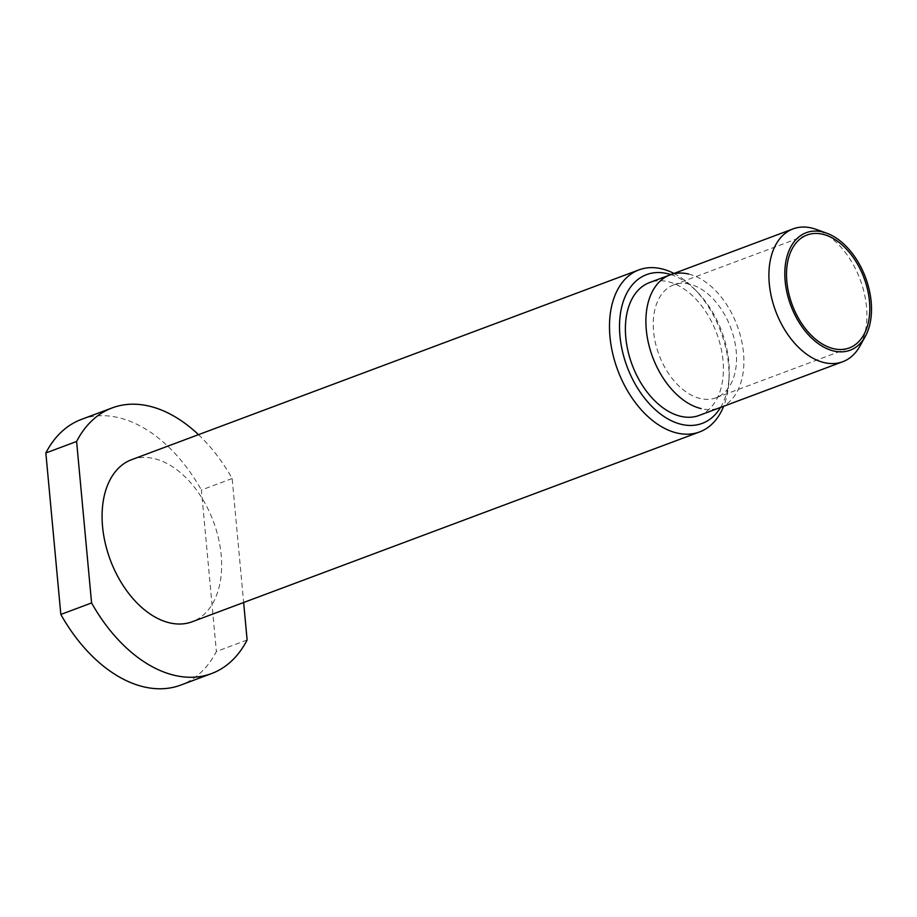 <?xml version="1.0" encoding="UTF-8"?>
<svg xmlns="http://www.w3.org/2000/svg" width="917" height="917" viewBox="0 0 917 917"><rect width="100%" height="100%" fill="white"/><g stroke="black" fill="none" stroke-linecap="round" stroke-linejoin="round"><path stroke-width="0.69" stroke-dasharray="4.58 3.44" d="M859.859 346.202A70.907 45.105 69.5 0 0 866.508 306.886A70.907 45.105 69.5 0 0 816.153 229.376M699.247 415.412A70.907 45.105 -110.5 0 0 722.997 360.576A70.907 45.105 69.5 0 0 649.545 282.574M670.854 274.607A79.424 50.515 -110.5 0 1 697.619 292.282A79.424 50.515 -110.5 0 1 729.141 376.543A79.424 50.515 -110.5 0 1 720.544 407.446M673.949 273.449A86.507 55.02 -110.5 0 1 694.57 289.13A86.507 55.02 -110.5 0 1 728.912 380.922A86.507 55.02 -110.5 0 1 723.639 406.288M131.555 459.704A86.507 55.02 -110.5 0 1 154.251 458.649A86.507 55.02 -110.5 0 1 218.429 538.107A86.507 55.02 -110.5 0 1 192.18 621.76M198.496 434.658A141.826 90.198 -110.5 0 1 232.15 478.525L243.647 602.503M247.12 639.997L216.378 651.506A141.826 90.198 -110.5 0 1 180.809 685.068M232.15 478.525L201.396 490.022L216.378 651.506M81.418 419.401A141.826 90.198 -110.5 0 1 201.396 490.022M689.595 284.132A60.27 38.331 69.5 0 0 673.777 284.878A60.27 38.331 69.5 0 0 655.483 343.153A60.27 38.331 69.5 0 0 700.198 398.517A60.27 38.331 69.5 0 0 716.017 397.783A60.27 38.331 69.5 0 0 734.311 339.496A60.27 38.331 69.5 0 0 689.595 284.132M688.656 274.045A70.907 45.105 -110.5 0 1 743.504 352.907A70.907 45.105 -110.5 0 1 701.138 408.604M697.619 292.282L694.57 289.13M729.141 376.543L728.912 380.922M673.777 284.878L807.04 235.016M716.017 397.783L849.28 347.933"/><path stroke-width="1.38" d="M785.158 281.232A62.723 39.889 69.5 0 0 819.213 344.299A62.723 39.889 69.5 0 0 865.258 336.493A62.723 39.889 69.5 0 0 871.15 301.716A62.723 39.889 69.5 0 0 826.607 233.147A62.723 39.889 69.5 0 0 785.158 281.232M826.607 233.147L816.153 229.376A70.907 45.105 69.5 0 0 793.056 228.895A70.907 45.105 69.5 0 0 769.294 283.731A70.907 45.105 69.5 0 0 842.746 361.722A70.907 45.105 69.5 0 0 859.859 346.202L865.258 336.493M793.056 228.895L649.545 282.574A70.907 45.105 69.5 0 0 625.784 337.422A70.907 45.105 -110.5 0 0 699.247 415.412L842.746 361.722M720.544 407.446A79.424 50.515 -110.5 0 1 681.388 424.353A79.424 50.515 -110.5 0 1 619.961 336.023A79.424 50.515 -110.5 0 1 667.404 273.644A79.424 50.515 -110.5 0 1 670.854 274.607M723.639 406.288A86.507 55.02 -110.5 0 1 699.579 431.941A86.507 55.02 -110.5 0 1 676.884 432.996A86.507 55.02 -110.5 0 1 612.705 353.538A86.507 55.02 -110.5 0 1 638.954 269.885A86.507 55.02 -110.5 0 1 661.661 268.83A86.507 55.02 -110.5 0 1 673.949 273.449M699.579 431.941L192.18 621.76A86.507 55.02 -110.5 0 1 169.473 622.815A86.507 55.02 -110.5 0 1 105.295 543.368A86.507 55.02 -110.5 0 1 131.555 459.704L638.954 269.885M243.647 602.503L247.12 639.997A141.826 90.198 -110.5 0 1 211.552 673.571A141.826 90.198 -110.5 0 1 91.585 602.95L76.604 441.467A141.826 90.198 -110.5 0 1 112.172 407.905A141.826 90.198 -110.5 0 1 198.496 434.658M91.585 602.95L60.831 614.447L45.85 452.975A141.826 90.198 -110.5 0 1 81.418 419.401L112.172 407.905M76.604 441.467L45.85 452.975M211.552 673.571L180.809 685.068A141.826 90.198 -110.5 0 1 60.831 614.447M822.847 234.282A60.27 38.331 69.5 0 0 807.04 235.016A60.27 38.331 69.5 0 0 788.746 293.302A60.27 38.331 69.5 0 0 833.461 348.666A60.27 38.331 69.5 0 0 849.28 347.933A60.27 38.331 69.5 0 0 867.562 289.646A60.27 38.331 69.5 0 0 822.847 234.282M701.138 408.604A70.907 45.105 -110.5 0 1 646.29 329.753A70.907 45.105 -110.5 0 1 688.656 274.045"/></g></svg>

